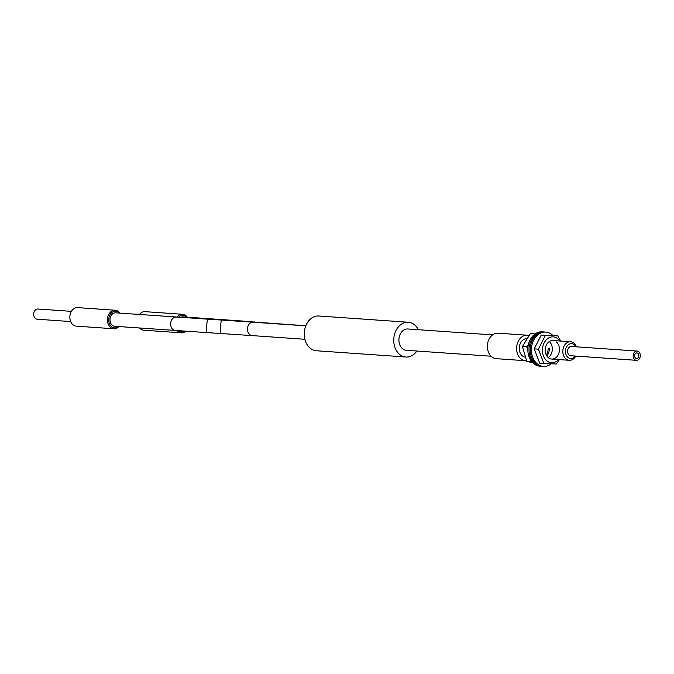 <?xml version="1.0" encoding="UTF-8"?>
<svg xmlns="http://www.w3.org/2000/svg" width="674" height="674" viewBox="0 0 674 674"><rect width="100%" height="100%" fill="white"/><g stroke="black" fill="none" stroke-linecap="round" stroke-linejoin="round"><path stroke-width="1.01" d="M527.287 335.231L498.061 333.183A12.781 9.781 94 0 0 497.505 333.167A12.781 9.781 94 0 0 487.386 345.61A12.781 9.781 94 0 0 496.275 358.678L525.501 360.725A12.781 9.781 -86 0 1 516.613 347.658A12.781 9.781 -86 0 1 526.731 335.214A12.781 9.781 -86 0 1 527.287 335.231A12.781 9.781 -86 0 1 528.702 335.467M575.891 346.781A7.431 5.695 94 0 0 571.325 343.681A7.431 5.695 94 0 0 565.435 351.129A7.431 5.695 94 0 0 570.937 358.534A7.431 5.695 94 0 0 575.242 356.049M575.764 356.091A9.293 7.111 -86 0 1 569.699 360.304A9.293 7.111 -86 0 1 569.294 360.295A9.293 7.111 -86 0 1 562.824 350.792A9.293 7.111 -86 0 1 570.179 341.735A9.293 7.111 -86 0 1 570.583 341.752A9.293 7.111 -86 0 1 576.405 346.815M636.669 358.475A2.789 2.132 94 0 0 638.876 355.762A2.789 2.132 94 0 0 636.938 352.915A2.789 2.132 94 0 0 636.82 352.906A2.789 2.132 94 0 0 634.613 355.628A2.789 2.132 94 0 0 636.551 358.475A2.789 2.132 94 0 0 636.669 358.475M526.436 360.733A12.781 9.781 -86 0 1 526.065 360.742A12.781 9.781 -86 0 1 525.501 360.725M636.863 351.053A4.651 3.555 94 0 0 633.189 355.577A4.651 3.555 94 0 0 636.416 360.329A4.651 3.555 94 0 0 636.618 360.337A4.651 3.555 94 0 0 640.3 355.813A4.651 3.555 94 0 0 637.065 351.061A4.651 3.555 94 0 0 636.863 351.053M571.653 346.495A4.651 3.555 94 0 0 571.459 346.47A4.651 3.555 94 0 0 571.257 346.461A4.651 3.555 94 0 0 567.575 350.986A4.651 3.555 94 0 0 570.811 355.737A4.651 3.555 94 0 0 571.013 355.746M524.76 357.085A9.293 7.111 -86 0 1 519.309 347.354A9.293 7.111 -86 0 1 526.242 338.71M635.7 358.172A2.789 2.132 -86 0 1 634.706 354.971A2.789 2.132 -86 0 1 636.938 352.915A2.789 2.132 -86 0 1 637.789 353.218A2.789 2.132 -86 0 1 638.784 356.42A2.789 2.132 -86 0 1 636.551 358.475A2.789 2.132 -86 0 1 635.7 358.172M543.893 363.497L539.714 363.21L534.238 348.888L541.197 335.079L557.811 335.879L545.376 335.374L538.408 349.183L543.893 363.497L556.328 364.002L559.428 359.604M558.577 359.545A12.949 9.908 -86 0 1 546.799 360.784A12.949 9.908 -86 0 1 544.103 342.982A12.949 9.908 -86 0 1 557.887 338.795A12.949 9.908 -86 0 1 559.875 341.002M560.667 341.061L557.811 335.879M556.32 341.903A9.293 7.111 -86 0 1 559.058 352.569A9.293 7.111 -86 0 1 551.694 359.065A9.293 7.111 -86 0 1 548.366 357.683A9.293 7.111 -86 0 1 545.628 347.009A9.293 7.111 -86 0 1 552.992 340.522L570.583 341.752M541.197 335.079L545.376 335.374M534.238 348.888L538.408 349.183M549.327 341.533A9.293 7.111 -86 0 1 548.206 357.549M551.138 363.825A17.195 13.16 -86 0 1 543.387 366.403L542.199 366.319A17.195 13.16 -86 0 1 541.466 366.235A17.195 13.16 -86 0 1 530.303 347.767A17.195 13.16 -86 0 1 544.592 332.012L545.788 332.097A17.195 13.16 -86 0 1 546.521 332.172A17.195 13.16 -86 0 1 552.933 335.551M543.387 366.403A17.195 13.16 -86 0 1 542.663 366.319A17.195 13.16 -86 0 1 531.5 347.851A17.195 13.16 -86 0 1 545.788 332.097M546.285 354.979A9.293 7.111 94 0 0 548.122 348.045M546.816 355.923A9.293 7.111 94 0 0 549.31 348.129M543.994 331.987A17.195 13.16 94 0 0 543.404 331.928A17.195 13.16 94 0 0 529.048 350.842A17.195 13.16 94 0 0 541.003 366.235A17.195 13.16 94 0 0 541.601 366.26M543.404 331.928L542.208 331.844A17.195 13.16 94 0 0 527.852 350.758A17.195 13.16 94 0 0 539.807 366.151L541.003 366.235M528.349 344.81L526.621 346.798L527.826 349.233M530.918 360.539L531.002 361.778L526.824 361.491L522.443 346.503L526.621 346.798M532.511 362.536L526.824 361.491M522.443 346.503L530.362 333.579L534.541 333.866M186.765 317.142A8.366 6.403 94 0 0 183.042 315.255A8.366 6.403 94 0 0 178.551 317.227M178.998 330.766A8.366 6.403 94 0 0 181.972 331.945A8.366 6.403 94 0 0 184.996 331.17M185.712 331.22A9.293 7.111 -86 0 1 181.314 332.83A9.293 7.111 -86 0 1 181.264 332.83A9.293 7.111 -86 0 1 177.094 330.631M176.967 317.117A9.293 7.111 -86 0 1 182.502 314.278A9.293 7.111 -86 0 1 182.561 314.286A9.293 7.111 -86 0 1 187.271 317.176M145.036 311.658A9.293 7.111 94 0 0 144.977 311.658A9.293 7.111 94 0 0 144.927 311.658A9.293 7.111 94 0 0 139.392 314.488M139.518 328.002A9.293 7.111 94 0 0 143.68 330.201A9.293 7.111 94 0 0 143.739 330.201M119.399 313.09A8.366 6.403 94 0 0 115.684 311.194A8.366 6.403 94 0 0 108.758 319.156A8.366 6.403 94 0 0 114.614 327.893A8.366 6.403 94 0 0 118.464 326.528M118.969 326.561A9.293 7.111 -86 0 1 113.957 328.777A9.293 7.111 -86 0 1 113.898 328.777A9.293 7.111 -86 0 1 107.452 319.038A9.293 7.111 -86 0 1 115.144 310.225A9.293 7.111 -86 0 1 115.195 310.234A9.293 7.111 -86 0 1 119.905 313.124M77.67 307.605A9.293 7.111 94 0 0 77.62 307.605A9.293 7.111 94 0 0 77.569 307.597A9.293 7.111 94 0 0 69.869 316.409A9.293 7.111 94 0 0 76.322 326.149A9.293 7.111 94 0 0 76.373 326.149M37.988 309.021A5.114 3.909 94 0 0 37.963 309.021A5.114 3.909 94 0 0 37.929 309.021A5.114 3.909 94 0 0 33.7 313.865A5.114 3.909 94 0 0 37.247 319.223A5.114 3.909 94 0 0 37.281 319.223M114.715 326.267A6.74 5.156 -86 0 1 114.673 326.267A6.74 5.156 -86 0 1 109.997 319.206A6.74 5.156 -86 0 1 115.574 312.82A6.74 5.156 -86 0 1 115.616 312.82A6.74 5.156 -86 0 1 115.658 312.829M180.725 317.37A6.74 5.156 -86 0 1 182.94 316.873A6.74 5.156 -86 0 1 182.974 316.873A6.74 5.156 -86 0 1 183.016 316.881M316.51 350.766A17.423 13.337 -86 0 1 316.418 350.758A17.423 13.337 -86 0 1 304.319 332.509A17.423 13.337 -86 0 1 318.743 315.988A17.423 13.337 -86 0 1 318.844 315.996A17.423 13.337 -86 0 1 318.945 316.005M416.869 351.028A17.423 13.337 -86 0 1 405.984 357.026A17.423 13.337 -86 0 1 405.883 357.018A17.423 13.337 -86 0 1 393.793 338.769A17.423 13.337 -86 0 1 408.217 322.248A17.423 13.337 -86 0 1 408.318 322.248A17.423 13.337 -86 0 1 418.36 329.704M406.414 350.303A10.691 8.181 -86 0 1 406.355 350.295A10.691 8.181 -86 0 1 398.932 339.106A10.691 8.181 -86 0 1 407.787 328.971A10.691 8.181 -86 0 1 407.846 328.971A10.691 8.181 -86 0 1 407.905 328.979M252.202 335.61A6.74 5.156 -86 0 1 252.16 335.601L206.867 332.611A6.74 0.581 -86.3 0 1 206.724 325.879A6.74 0.581 -86.3 0 1 207.744 319.164L115.616 312.82M175.366 330.513A6.74 5.156 -86 0 1 175.324 330.504A6.74 5.156 -86 0 1 170.648 323.478A6.74 5.156 -86 0 1 176.226 317.058A6.74 5.156 -86 0 1 176.268 317.066M304.901 339.292L252.16 335.601A6.74 5.156 -86 0 1 247.484 328.575A6.74 5.156 -86 0 1 253.062 322.155A6.74 5.156 -86 0 1 253.104 322.164A6.74 5.156 -86 0 1 253.146 322.164M220.727 333.504A6.74 0.581 -86.3 0 1 220.583 326.78A6.74 0.581 -86.3 0 1 221.603 320.057L207.744 319.164M251.351 322.037L253.913 321.953A6.74 6.715 90.5 0 1 255.732 322.223M241.856 321.397A6.74 5.156 -86 0 1 243.592 321.119A6.74 5.156 -86 0 1 243.626 321.119L182.974 316.873M252.708 321.945A6.74 6.715 90.5 0 1 254.005 322.079M262.894 322.846A6.74 5.156 -86 0 1 263.761 322.804A6.74 5.156 -86 0 1 263.795 322.804A6.74 5.156 -86 0 1 263.837 322.812M636.416 360.329L570.811 355.737M551.694 359.065L569.294 360.295M637.065 351.061L571.459 346.47M206.867 332.611L114.673 326.267M305.811 325.845L221.603 320.057M256.019 322.239L243.626 321.119M37.247 319.223L70.686 321.557M76.322 326.149L113.898 328.777M143.68 330.201L181.264 332.83M316.418 350.758L405.883 357.018M406.355 350.295L491.076 356.217M407.846 328.971L492.568 334.894M318.844 315.996L408.318 322.248M305.844 325.744L253.449 322.029M144.977 311.658L182.561 314.286M77.62 307.605L115.195 310.234M37.963 309.021L71.402 311.363"/></g></svg>

